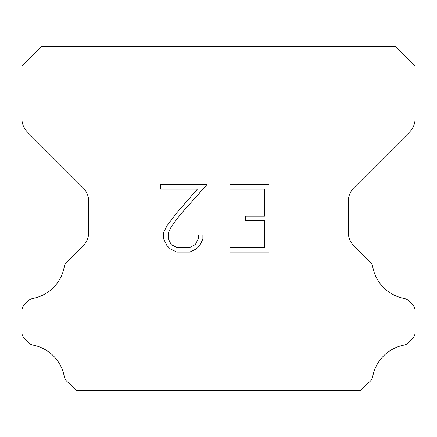 <?xml version="1.0" encoding="UTF-8"?>
<svg xmlns="http://www.w3.org/2000/svg" width="437" height="437" viewBox="0 0 437 437"><rect width="100%" height="100%" fill="white"/><g stroke="black" fill="none" stroke-linecap="round" stroke-linejoin="round"><path stroke-width="0.66" d="M264.511 247.626L264.511 220.647L245.627 220.647L245.627 216.151L264.511 216.151L264.511 189.166L229.862 189.166L229.862 184.671L269.006 184.671L269.006 252.122L229.862 252.122L229.862 247.626L264.511 247.626M202.883 235.019L202.883 239.066L199.676 245.649L196.339 248.921L189.751 252.122L176.794 252.122L170.255 248.872L166.918 245.578L163.667 238.995L163.667 232.32L166.918 225.863L176.444 213.18L197.393 189.166L160.548 189.166L160.548 184.671L206.919 184.671L180.661 214.174L171.309 226.639L168.278 232.79L168.278 238.711L171.217 244.644L177.193 247.626L189.401 247.626L195.328 244.633L198.316 238.711L198.316 235.019L202.883 235.019M395.485 46.431L41.515 46.431L21.85 66.096L21.85 118.334A19.665 19.665 0 0 0 27.607 132.242L82.954 187.582A19.665 19.665 0 0 1 88.711 201.49L88.711 232.167A19.665 19.665 0 0 1 82.954 246.075L68.451 260.572A9.832 9.832 0 0 0 64.19 267.22A39.33 39.33 0 0 1 33.026 298.389A9.832 9.832 0 0 0 27.935 301.093L24.729 304.294A9.832 9.832 0 0 0 21.85 311.248L21.85 332.038A9.832 9.832 0 0 0 24.729 338.992L28.17 342.433A9.832 9.832 0 0 0 33.217 345.126A39.33 39.33 0 0 1 64.168 376.077A9.832 9.832 0 0 0 68.407 382.665L76.306 390.569L360.694 390.569L368.593 382.665A9.832 9.832 0 0 0 372.832 376.077A39.33 39.33 0 0 1 403.783 345.126A9.832 9.832 0 0 0 408.83 342.433L412.271 338.992A9.832 9.832 0 0 0 415.15 332.038L415.15 311.248A9.832 9.832 0 0 0 412.271 304.294L409.065 301.093A9.832 9.832 0 0 0 403.974 298.389A39.33 39.33 0 0 1 372.81 267.22A9.832 9.832 0 0 0 368.549 260.572L354.046 246.075A19.665 19.665 0 0 1 348.289 232.167L348.289 201.49A19.665 19.665 0 0 1 354.046 187.582L409.393 132.242A19.665 19.665 0 0 0 415.15 118.334L415.15 66.096L395.485 46.431"/></g></svg>
